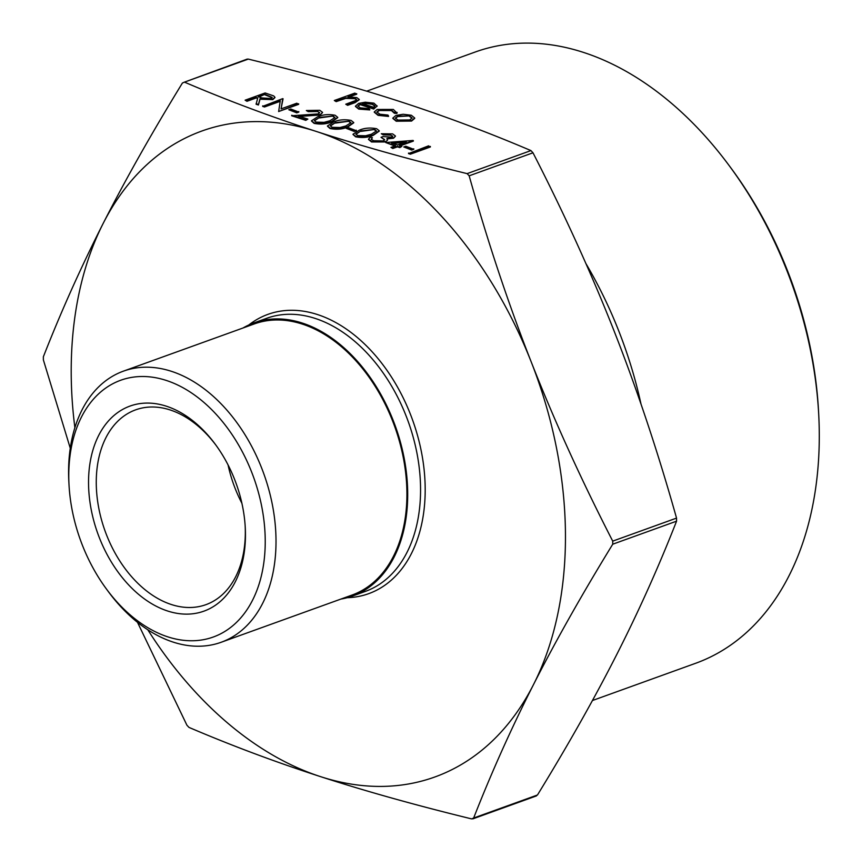 <?xml version="1.0" encoding="UTF-8"?>
<svg xmlns="http://www.w3.org/2000/svg" width="862" height="862" viewBox="0 0 862 862"><rect width="100%" height="100%" fill="white"/><g stroke="black" fill="none" stroke-linecap="round" stroke-linejoin="round"><path stroke-width="1.29" d="M430.397 146.971L410.377 154.19L408.513 153.587L428.533 145.85L430.397 146.971M413.782 149.32L411.734 150.063L403.739 146.96L405.797 146.228L413.782 149.32M413.34 140.581L399.483 145.581L401.875 146.357L399.828 147.1L397.436 146.325L392.813 147.995L390.949 147.391L395.572 145.721L385.723 142.532L412.963 140.463L413.351 141.099L400.237 145.829M401.875 146.357L399.828 147.617L397.436 146.842L392.813 148.501L390.949 147.391M394.818 145.99L385.723 142.532M356.297 130.712L354.25 131.455L346.255 128.352L348.313 127.619L356.297 130.712M353.722 122.813L347.731 127.059C342.548 129.289 336.654 129.785 330.049 128.535L327.485 126.229M319.597 112.825L317.636 111.521L308.208 111.629L306.344 110.519L319.78 110.293L322.55 112.362L320.104 114.991L299.653 116.435M322.517 112.631L320.104 114.991M320.104 114.474L298.177 115.95L307.842 119.085L305.794 120.335L291.69 115.767L318.078 113.935L319.64 112.577L317.636 111.521M298.812 112.103L296.765 112.847L288.77 109.743L290.828 109.011L298.812 112.103M280.15 101.35L264.537 106.985L262.673 106.382L282.693 98.645L281.152 108.849M283.081 98.774L281.044 108.892L296.797 103.214L298.661 104.324L278.642 111.543L280.258 100.8L264.537 106.985M274.956 97.589L272.823 99.626L260.033 99.195L258.417 105.002L256.111 104.259L257.727 97.945L256.208 97.449L246.974 100.779L245.11 100.186L265.13 92.956L273.717 95.919L274.989 97.341L272.812 99.108L260.033 98.688L258.417 104.485L256.111 103.742M257.598 98.408L256.219 97.966L246.974 101.296L245.11 100.186M397.102 112.426L396.876 113.428L394.387 113.267L391.423 110.551L379.205 110.519L376.942 112.243M388.536 115.928L378.062 114.851L374.248 111.952L377.168 109.463L393.352 109.431L396.876 112.922L394.376 112.75L391.423 110.034L379.194 110.002L376.899 111.995L379.883 114.204L387.965 115.066L388.536 116.435L378.062 115.357L374.28 112.211M369.766 109.399L358.721 108.59L355.403 106.177L358.624 103.397L365.251 102.201L373.914 103.138L377.147 106.155L373.72 108.526L360.144 104.13L357.892 106.004L360.284 107.869L368.947 108.558L369.776 109.916L358.721 109.097L355.435 106.425M377.19 105.918L373.72 109.032L360.144 104.636L357.935 106.263M70.264 448.197L43.369 359.896L43.348 356.825C61.137 311.419 81.082 266.951 103.181 223.409C125.324 179.856 151.744 133.06 182.432 83L184.468 82.127C227.277 100.401 271.153 116.823 316.085 131.38C361.049 145.926 411.4 160.009 467.118 173.628L469.165 175.816C487.73 241.823 508.418 303.877 531.24 361.975A343.356 231.706 -109.8 0 0 316.085 131.38A343.356 231.706 -109.8 0 0 103.181 223.409A343.356 231.706 -109.8 0 0 74.875 427.66M535.442 795.874L537.468 794.99C568.166 744.94 594.586 698.134 616.718 654.581C638.828 611.05 658.773 566.571 676.562 521.176L676.541 518.105C657.975 452.108 637.277 390.055 614.466 331.945C591.623 273.857 564.459 214.142 532.985 152.79L530.938 150.591C488.129 132.317 444.253 115.907 399.322 101.35C354.347 86.803 304.006 72.72 248.288 59.101L247.125 59.133M356.717 93.71L348.043 96.835L356.836 97.611L359.282 99.486L355.09 102.125L347.623 104.819L345.759 104.216L355.758 100.466L356.609 99.475L354.713 98.149L345.684 97.88L336.18 101.113L334.316 100.509L354.853 93.107L356.717 94.217L349.649 96.77M359.238 99.733L355.101 102.632L347.623 105.326L345.759 104.216M356.556 99.723L354.713 98.667L345.684 98.397L336.18 101.63L334.316 100.509M414.708 118.374L411.583 121.057L396.218 121.23L392.824 118.385M337.753 117.641L331.762 121.898C326.579 124.117 320.686 124.613 314.08 123.374L311.516 121.057M379.269 131.078L373.278 135.334C368.096 137.564 362.202 138.049 355.597 136.81L353.032 134.494M392.663 136.411L390.615 135.14L383.202 134.849L381.327 133.739L392.641 133.879L395.432 136.002L393.514 138.232L386.963 138.933L387.512 140.28L385.185 141.961L371.544 141.971L368.494 139.439M395.399 136.261L393.514 138.232M393.503 137.726L386.963 138.426L387.512 140.28L385.185 141.961M385.185 141.454L371.544 141.465L368.462 139.181L370.52 137.09L372.384 137.694L371.253 139.73M384.581 139.838L381.004 137.317L383.051 136.573L391.65 137.123L392.716 136.164L390.615 135.14M612.72 541.131L612.742 544.202C582.044 594.263 555.624 641.059 533.492 684.611C511.381 728.153 491.437 772.621 473.647 818.027L471.622 818.9C415.904 805.28 365.553 791.197 320.589 776.651A343.356 231.706 -109.8 0 0 533.492 684.611A343.356 231.706 -109.8 0 0 531.24 361.975C554.083 420.074 581.247 479.789 612.72 541.131L676.541 518.105M147.79 629.756A343.356 231.706 -109.8 0 0 320.589 776.651C275.657 762.094 231.781 745.684 188.972 727.399L186.925 725.211L137.467 622.278M247.125 59.122L184.468 82.127L248.288 59.101M585.955 263.643A325.987 219.982 70.2 0 1 641.016 404.116M340.835 599.09A145.193 97.977 -109.8 0 0 352.483 596.051A145.193 97.977 -109.8 0 0 404.461 459.769A145.193 97.977 -109.8 0 0 302.25 323.045A145.193 97.977 -109.8 0 0 253.924 322.894A145.193 97.977 -109.8 0 0 243.019 327.991M818.652 413.307L818.48 410.096A317.27 214.099 -109.8 0 0 731.299 168.478L729.381 165.892A324.899 219.25 70.2 0 1 818.652 413.307A324.899 219.25 70.2 0 1 695.709 663.255L592.463 700.515M245.174 526.132A103.548 69.876 70.2 0 1 205.932 604.661A103.548 69.876 70.2 0 1 171.463 604.553A103.548 69.876 70.2 0 1 98.57 507.039A103.548 69.876 70.2 0 1 135.646 409.849A103.548 69.876 70.2 0 1 215.985 445.223M167.724 611.039A109 73.561 -109.8 0 0 245.25 527.296A109 73.561 -109.8 0 0 215.295 444.286A109 73.561 -109.8 0 0 92.697 450.858A109 73.561 -109.8 0 0 167.724 611.039M166.107 380.379A136.476 92.094 70.2 0 1 260.033 580.923A136.476 92.094 70.2 0 1 106.543 589.166A136.476 92.094 70.2 0 1 69.035 485.231A136.476 92.094 70.2 0 1 166.107 380.379M241.888 503.257A103.548 69.876 70.2 0 1 228.064 464.93M366.716 91.156L475.167 52.032A324.899 219.25 70.2 0 1 583.305 52.345A324.899 219.25 70.2 0 1 729.381 165.892M106.543 589.166L108.45 591.752A144.105 97.244 -109.8 0 0 221.211 642.255A144.105 97.244 -109.8 0 0 272.801 506.996A144.105 97.244 -109.8 0 0 171.355 371.296A144.105 97.244 -109.8 0 0 123.395 371.156A144.105 97.244 -109.8 0 0 68.863 482.02L69.035 485.231M221.211 642.255L352.116 595.028A144.105 97.244 -109.8 0 0 403.707 459.769A144.105 97.244 -109.8 0 0 302.26 324.069A144.105 97.244 -109.8 0 0 254.29 323.929L123.395 371.156M362.137 103.548L373.645 107.265L374.895 105.843L372.212 103.817L366.932 103.052L362.137 103.548M374.851 106.101L372.212 104.334L366.932 103.559L362.137 104.054M397.134 112.674L396.876 113.428M394.451 112.319L394.387 113.267M403.147 114.258L411.357 115.26L414.708 117.997L411.583 120.54L396.208 120.723L392.803 118.126L395.884 115.465L403.147 114.258M409.547 115.907L397.738 116.068L395.378 118.062L397.996 120.077L409.709 119.947L412.058 117.943L409.547 115.907L397.738 116.585L395.421 118.32M412.036 118.191L409.547 116.413M264.936 94.303L258.266 96.706L262.037 97.945L270.959 98.505L272.198 97.428L264.936 94.303L259.009 96.953M272.144 97.686L264.946 94.809M264.537 106.468L262.673 105.864M298.661 103.817L278.642 111.543M298.812 111.586L296.765 112.847M296.754 112.329L288.77 109.743M317.636 111.004L308.208 111.629M307.842 119.085L305.794 120.335M305.784 119.818L291.679 115.26M308.208 111.123L306.344 110.519M314.08 122.857L311.473 120.799L317.647 116.812C322.722 114.571 328.551 114.053 335.124 115.26L337.785 117.394L331.751 121.38C326.569 123.611 320.675 124.096 314.08 122.857L314.08 123.374M319.522 117.415L314.35 120.605L316.192 122.135L324.08 122.339L329.898 120.777L334.952 117.512L333.131 116.025L319.522 117.415L314.393 120.852M333.131 116.025L319.522 117.932M334.909 117.782L333.141 116.532M330.049 128.029L327.441 125.971L333.616 121.984C338.691 119.732 344.52 119.215 351.093 120.432L353.754 122.566L347.72 126.552C342.537 128.772 336.643 129.268 330.049 128.029L330.049 128.535M335.49 122.587L330.318 125.777L332.161 127.307L340.048 127.511L345.867 125.949L350.92 122.673L349.099 121.197L335.49 122.587L330.361 126.024M349.099 121.197L335.49 123.094M350.877 122.954L349.099 121.704M356.297 130.194L354.25 131.455M354.239 130.938L346.255 128.352M355.597 136.293L352.989 134.246L359.163 130.259C364.238 128.007 370.067 127.49 376.64 128.707L379.302 130.83L373.268 134.817C368.085 137.047 362.191 137.543 355.597 136.293L355.597 136.81M361.038 130.852L355.866 134.041L357.708 135.571L365.596 135.776L371.414 134.213L376.468 130.949L374.647 129.462L361.038 130.852L355.909 134.289M374.647 129.462L361.038 131.369M376.425 131.229L374.658 129.979M390.615 134.634L383.202 134.849M372.384 137.694L371.242 139.213L373.634 140.732L383.148 140.915L384.624 139.579L381.004 137.317M383.191 134.343L381.327 133.739M391.434 142.984L397.619 144.978L406.314 141.842L391.434 142.984M404.515 142.499L392.716 143.394M413.782 148.803L411.734 150.063M411.724 149.546L403.739 146.96M430.397 146.454L410.377 154.19M410.377 153.684L408.513 153.08M530.938 150.591L467.118 173.628M612.742 544.202L676.562 521.176M537.468 794.99L473.647 818.027M469.165 175.816L532.985 152.79M253.924 322.894L266.789 318.261A145.193 97.977 70.2 0 1 315.115 318.401A145.193 97.977 70.2 0 1 417.327 455.136A145.193 97.977 70.2 0 1 365.348 591.407L352.483 596.051M347.181 597.711A148.469 100.186 -109.8 0 0 424.136 469.93A148.469 100.186 -109.8 0 0 317.367 314.511A148.469 100.186 -109.8 0 0 248.784 324.996M472.785 818.878L536.455 795.906"/></g></svg>
